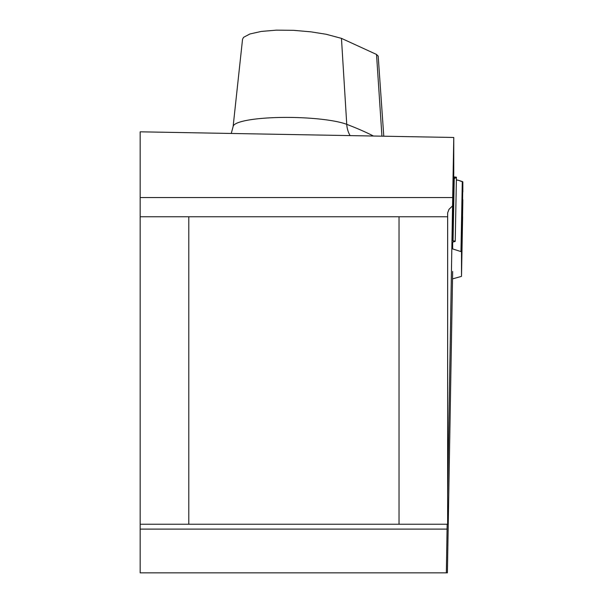 <?xml version="1.0" encoding="UTF-8"?>
<svg xmlns="http://www.w3.org/2000/svg" width="603" height="603" viewBox="0 0 603 603"><rect width="100%" height="100%" fill="white"/><g stroke="black" fill="none" stroke-linecap="round" stroke-linejoin="round"><path stroke-width="0.9" d="M452.657 240.883L453.773 172.85L453.773 137.476L140.167 131.816L140.167 524.241L447.645 524.241L447.645 212.859L449.009 209.324L452.551 205.872L447.645 494.626M140.167 524.241L140.167 572.85L447.396 572.85L452.657 271.448M452.657 248.933L452.657 242.15M453.773 137.476L452.551 205.872M447.155 524.241L446.341 572.85M188.784 524.241L188.784 216.763L399.035 216.763L399.035 524.241M188.784 216.763L140.167 216.763M399.035 216.763L447.645 216.763M350.109 135.607A25.929 22.989 110.8 0 1 346.748 124.346A59.772 10.379 1.1 0 0 280.161 117.464A59.772 10.379 1.1 0 0 233.12 126.555L242.542 39.24L243.589 37.318L249.944 33.964L261.325 31.424L276.46 30.15L293.638 30.331L310.869 31.838L326.193 34.273L341.456 38.366L376.521 54.443L378.187 56.162M462.561 216.658L462.833 199.759L462.561 216.658M452.529 278.88L460.948 276.536A4.048 0.701 1.1 0 0 461.506 276.197A4.048 0.701 1.1 0 0 461.506 276.189L461.506 251.948A4.048 0.701 1.1 0 0 460.963 251.587L451.828 248.67M462.833 191.958L462.833 181.902L462.765 191.95M451.933 242.361L454.941 241.494A2.186 0.377 -178.9 0 0 455.227 241.313A2.186 0.377 -178.9 0 0 453.049 240.899L454.263 176.935L453.705 177.003L456.433 177.222L454.263 176.935M461.506 276.189L462.833 181.902L457.896 180.139L456.381 180.252L457.451 180.041L462.29 181.541A4.048 0.701 1.1 0 1 462.833 181.902L461.506 251.948M456.381 180.252L457.896 180.139L462.29 181.541A4.048 0.701 1.1 0 1 462.833 181.902M454.225 178.661L456.147 177.538L453.705 177.003M140.167 197.55L452.71 197.55M140.167 529.102L447.079 529.102M381.94 136.18L376.521 54.443M373.483 136.029A646.099 112.173 1.1 0 0 346.748 124.346L341.456 38.366M460.963 251.587L462.29 181.541M457.014 180.041L456.381 179.973M378.179 56.019L383.779 136.218M233.12 126.555L231.258 133.467M461.506 276.197L462.629 216.658M457.451 180.041L456.388 179.928M456.433 177.222L455.227 241.313"/></g></svg>

